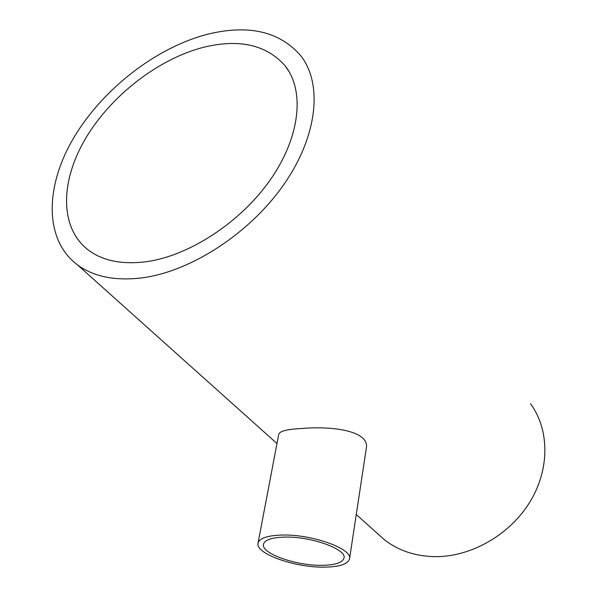 <?xml version="1.0" encoding="UTF-8"?>
<svg xmlns="http://www.w3.org/2000/svg" width="597" height="597" viewBox="0 0 597 597"><rect width="100%" height="100%" fill="white"/><g stroke="black" fill="none" stroke-linecap="round" stroke-linejoin="round"><path stroke-width="0.9" d="M321.567 565.337C335.126 565.165 342.611 562.732 344.021 558.031C346.902 549.27 311.052 536.307 284.762 537.091C271.814 537.472 264.725 539.86 263.486 544.263C260.911 553.389 295.821 565.74 321.567 565.337M282.097 535.046C267.434 535.494 259.404 538.203 258.016 543.188C255.113 553.591 294.717 567.583 323.932 567.15C339.387 566.978 347.924 564.202 349.543 558.837C352.834 548.904 312.015 534.121 282.097 535.046M349.543 558.837L366.245 448.72C370.558 430.422 330.469 425.788 301.373 428.542C287.239 429.198 279.687 431.124 278.732 434.325L258.016 543.188M204.413 47.081C239.755 38.73 266.62 44.939 285.023 65.715C304.731 90.341 300.545 135.892 271.09 178.682C241.703 221.45 190.353 255.352 147.183 261.576C122.475 264.881 102.759 260.971 88.035 249.837C59.2 227.427 60.342 180.779 85.849 138.019C111.445 95.177 158.921 58.446 204.413 47.081M530.487 403.699C549.337 429.243 550.076 468.623 530.211 501.495C510.368 534.352 471.846 556.613 436.049 556.658C416.042 556.486 398.923 550.927 384.684 539.979L377.005 533.106M142.862 277.747C115.669 281.187 93.871 276.896 77.476 264.881C43.865 239.598 44.991 186.406 73.692 137.877C102.512 89.222 156.078 47.424 207.86 34.163C248.777 24.223 279.814 31.492 300.978 55.976C322.761 84.14 317.686 135.892 283.896 184.443C250.188 232.972 191.652 271.105 142.862 277.747M289.135 71.737L285.023 65.715M384.684 539.979L356.267 514.532M276.978 443.534L77.476 264.881"/></g></svg>
